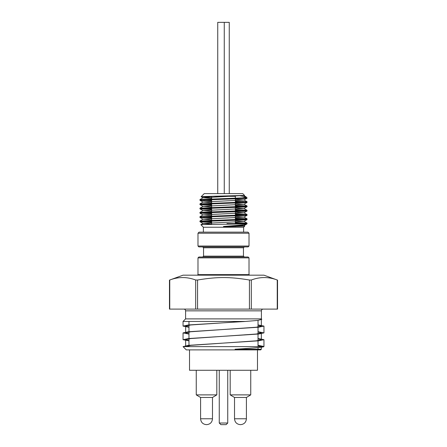 <?xml version="1.0" encoding="UTF-8"?>
<svg xmlns="http://www.w3.org/2000/svg" width="447" height="447" viewBox="0 0 447 447"><rect width="100%" height="100%" fill="white"/><g stroke="black" fill="none" stroke-linecap="round" stroke-linejoin="round"><path stroke-width="0.67" d="M216.812 394.88L196.255 394.88L200.552 397.461L212.515 397.461L216.812 394.88L216.812 370.272M250.745 394.88L230.188 394.88L234.485 397.461L246.448 397.461L250.745 394.88L250.745 370.272M196.255 394.88L196.255 370.272M230.188 394.88L230.188 370.272M257.483 349.884L257.483 370.272L189.517 370.272L189.517 349.884M188.969 346.621L188.969 338.759M188.969 338.508L188.969 331.965M188.969 331.713L188.969 325.17M188.969 324.913L188.969 321.443M240.542 424.65L240.542 424.65C244.107 424.304 246.068 422.342 246.414 418.778L246.414 397.461M206.609 424.65L206.609 424.65C210.179 424.304 212.135 422.342 212.481 418.778L212.481 397.461M227.741 423.018L226.109 424.65L220.891 424.65L219.259 423.018L227.741 423.018L227.741 370.272M229.261 193.612L229.261 22.35L217.739 22.35L217.739 193.612M224.265 22.35L224.265 193.612M223.5 226.774L223.5 226.456C235.759 225.534 247.035 224.679 246.967 223.852L201.591 224.623L200.899 224.735L203.379 227.227L243.621 227.227L244.749 226.093L223.5 226.774M245.235 223.578L235.351 223.137M211.649 222.422L200.563 221.863L199.954 221.706L200.798 221.528L245.353 219.829L246.889 219.488L235.351 218.857M211.649 218.136L199.977 217.46L202.418 217.113L246.632 215.415L247.046 215.286L245.934 215.074L235.351 214.577M211.649 213.856L200.239 213.04L244.23 211.342L247.051 211.001L235.351 210.297M211.649 209.576L200.211 208.967L201.368 208.626L245.984 206.927L247.018 206.76L246.599 206.592L235.351 206.011M211.649 205.296L199.982 204.614L203.318 204.212L246.912 202.519L235.351 201.731M211.649 201.01L200.753 200.48L199.954 200.301L200.602 200.139L245.051 198.446L247.051 198.161L245.235 197.892M211.649 197.149L201.161 196.736L203.329 196.518L244.084 195.445L244.503 195.35L242.766 193.612L204.234 193.612L201.139 196.708M243.358 195.501L203.078 197.77L211.649 198.457M235.351 199.295L243.922 199.988L203.083 202.05L211.649 202.737M235.351 203.581L243.922 204.268L203.078 206.33L211.649 207.017M235.351 207.861L243.917 208.548L203.078 210.61L211.649 211.297M235.351 212.141L243.922 212.828L203.078 214.89L211.649 215.583M235.351 216.426L243.917 217.113L203.078 219.175L211.649 219.863M235.351 220.706L243.922 221.394L203.083 223.455L211.649 224.143M239.368 225.171L243.922 225.674L223.5 226.707M243.922 225.674L246.934 223.913M239.324 195.663L246.006 196.848L245.805 197.205L242.302 197.892L199.982 199.558L211.649 200.301M235.351 201.021L247.018 201.698L245.314 201.994L199.982 203.838L211.649 204.586M235.351 205.302L247.018 205.983L245.308 206.279L199.977 208.123L211.649 208.866M235.351 209.587L247.018 210.263L245.314 210.559L199.982 212.403L211.649 213.146M235.351 213.867L247.023 214.543L245.314 214.839L199.982 216.683L211.649 217.426M235.351 218.147L247.018 218.823L245.308 219.119L199.977 220.969L211.649 221.712M235.351 222.427L247.046 223.142L242.296 223.578L226.942 223.578L234.234 223.852M235.351 225.668L244.749 226.093M242.296 197.892L247.046 198.161M242.296 223.578L226.942 223.578M197.987 274.631L249.013 274.631L249.013 257.88L197.987 257.88L197.987 274.631L197.445 275.173M197.987 233.228L199.077 232.138L247.923 232.138L249.013 233.228L197.987 233.228L197.987 246.029L249.013 246.029L248.141 246.9L198.859 246.9L197.987 246.029M277.246 280.012L277.537 280.118L277.537 309.101L169.463 309.101L169.463 280.118L169.754 280.012C178.398 276.749 187.042 276.749 195.685 280.012L197.568 280.012C217.192 276.749 229.808 276.749 249.432 280.012L251.315 280.012C259.958 276.749 268.602 276.749 277.246 280.012L277.246 309.101M197.987 257.88L198.859 257.014L248.141 257.014L249.013 257.88M203.547 256.142L202.675 257.014L244.325 257.014L243.453 256.142L243.453 247.767L244.325 246.9L202.675 246.9L203.547 247.767L203.547 256.142L243.453 256.142M183.862 309.101C184.929 309.218 185.505 309.793 185.6 310.844L261.4 310.844C261.501 309.788 262.082 309.207 263.138 309.101M211.649 224.293L211.649 196.328L235.351 196.328L235.921 195.758M185.723 346.621L190.724 345.352L256.276 340.821L261.344 339.686L258.031 338.759M188.969 333.82L185.656 332.892L190.724 331.758L256.276 327.226L261.344 326.098L258.031 325.17M188.969 327.025L185.656 326.098L190.724 324.963L244.101 321.443M188.969 340.614L185.656 339.686L190.724 338.558L256.276 334.026L261.344 332.892L258.031 331.965M261.277 346.621L258.031 345.559M258.031 338.508L263.953 339.686L258.534 340.821L188.466 345.352L183.047 346.621L263.881 346.621C263.501 347.23 253.885 348.096 235.044 349.23L261.344 349.23L261.344 347.202M169.463 280.118L183.047 275.173L263.953 275.173L277.537 280.118M203.379 232.138L203.379 227.227M258.031 324.913L263.953 326.098L258.534 327.226L188.466 331.758L183.047 332.892L188.969 334.071M263.881 346.621A40.582 2.269 -0 0 0 263.953 346.486L258.031 345.302M188.969 340.871L183.047 339.686L188.466 338.558L258.534 334.026L263.953 332.892L258.031 331.713M188.969 327.277L183.047 326.098L188.466 324.963L245.52 321.443L183.047 321.443L183.047 326.098M261.344 349.23L260.69 349.884L186.31 349.884L183.047 346.621M261.4 310.844L261.4 318.89L185.6 318.89L183.047 321.443M261.4 318.89L261.808 319.298L257.958 320.398L245.52 321.443M240.391 424.65C236.821 424.304 234.865 422.342 234.519 418.778L246.414 418.778M206.458 424.65C202.893 424.304 200.932 422.342 200.586 418.778L212.481 418.778M243.453 247.767L203.547 247.767M251.315 280.012L251.315 309.101M169.754 280.012L169.754 309.101M195.685 309.101L195.685 280.012M249.432 309.101L249.432 280.012M197.568 280.012L197.568 309.101M258.031 349.23L258.031 347.582M258.031 346.621L258.031 340.871M258.031 340.614L258.031 334.071M258.031 333.82L258.031 320.387M234.519 418.778L234.519 397.461M200.586 418.778L200.586 397.461M219.259 423.018L219.259 370.272M199.982 221.746L203.083 223.534M247.018 219.6L243.922 221.394M199.977 217.46L203.078 219.253M247.018 215.32L243.917 217.113M199.982 213.18L203.078 214.973M247.023 211.04L243.922 212.828M199.982 208.9L203.078 210.688M247.018 206.76L243.917 208.548M199.982 204.614L203.078 206.408M247.018 202.48L243.922 204.268M199.982 200.334L203.083 202.128M247.018 198.194L243.922 199.988M201.144 196.73L203.078 197.848M244.492 195.373L243.917 195.708M243.917 195.624L245.889 196.764M203.078 197.77L199.982 199.558M243.922 199.91L247.018 201.698M203.083 202.05L199.982 203.838M243.922 204.19L247.018 205.983M203.078 206.33L199.977 208.123M243.917 208.47L247.018 210.263M203.078 210.61L199.982 212.403M243.922 212.755L247.023 214.543M203.078 214.89L199.982 216.683M243.917 217.035L247.018 218.823M203.078 219.175L199.977 220.969M243.922 221.315L247.018 223.103M203.083 223.455L200.904 224.712M243.922 225.595L244.744 226.07M246.917 223.925L246.135 223.578M246.006 196.848L247.046 197.892M199.954 199.591L199.954 200.301M199.954 203.871L199.954 204.581M199.954 208.157L199.954 208.866M199.954 212.437L199.954 213.146M199.954 216.717L199.954 217.426M199.954 220.997L199.954 221.706M247.046 201.731L247.046 202.441M247.046 206.017L247.046 206.726M247.046 210.297L247.046 211.006M247.046 214.577L247.046 215.286M247.046 218.857L247.046 219.566M247.046 223.142L247.046 223.578M249.013 274.631L249.555 275.173M235.351 226.512L235.351 225.528M235.351 223.578L235.351 196.328M261.344 339.686L261.344 333.691M261.344 326.098L261.344 319.801M185.656 346.486L185.656 339.686M185.656 332.093L185.656 326.098M249.013 246.029L249.013 233.228M243.621 232.138L243.621 227.227M183.047 332.892L183.047 339.686M263.953 326.098L263.953 332.892M263.953 339.686L263.953 346.486M185.6 310.844L185.6 318.89"/></g></svg>
